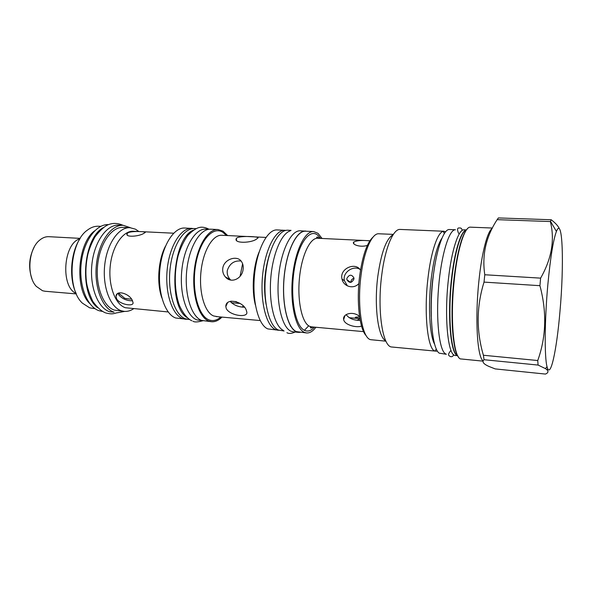<?xml version="1.0" encoding="UTF-8"?>
<svg xmlns="http://www.w3.org/2000/svg" width="592" height="592" viewBox="0 0 592 592"><rect width="100%" height="100%" fill="white"/><g stroke="black" fill="none" stroke-linecap="round" stroke-linejoin="round"><path stroke-width="0.89" d="M353.986 278.262C352.307 278.728 351.308 279.794 350.982 281.459L350.982 282.354M349.088 317.689L359.877 318.614L355.326 317.815C354.956 317.112 356.399 316.875 359.64 317.112M346.838 278.506C349.228 274.333 351.604 274.148 353.949 277.951L353.957 278.98C351.781 283.205 349.428 283.442 346.882 279.698L346.838 278.506M373.138 237.007C367.077 242.505 362.6 255.381 359.699 275.65C356.236 301.506 359.529 329.389 366.278 335.775M393.354 234.38L378.251 233.759C371.606 233.929 363.976 251.504 361.031 275.339C356.806 306.545 362.223 338.853 370.888 339.704L385.932 341.177M385.732 340.763C378.133 337.484 373.907 306.16 377.8 276.42C381.248 252.347 386.347 238.465 393.095 234.765M444.111 231.257L399.948 229.422C393.088 228.956 384.911 248.522 381.67 275.569C377.052 310.889 382.743 347.06 391.778 347.001L434.898 351.063C427.639 349.354 423.746 313.353 427.927 278.529C430.865 252.088 437.569 232.382 443.208 231.361L445.606 231.724M437.318 351.034L435.771 351.285M452.554 330.277L452.813 329.3M457.949 255.396L457.823 254.39M446.316 354.282L439.257 353.165C432.952 349.435 429.407 319.502 432.145 286.891C434.817 254.264 442.905 228.801 449.395 229.526L455.485 229.77C449.173 229.052 441.247 254.597 438.583 287.327C435.853 320.035 439.242 350.05 445.369 353.764L446.279 354.216M452.673 331.89L452.917 330.906M458.275 253.82L458.171 252.806M459.962 246.561L459.836 246.02M453.391 338.839L453.59 338.321M466.466 229.911L464.091 229.814C458.6 229 451.555 250.046 448.41 279.35C443.993 317.601 448.033 356.325 455.359 355.481L457.727 355.711M492.159 228.527C487.468 231.183 481.799 252.606 478.935 280.675C474.836 318.592 477.285 357.857 483.19 360.817M484.034 359.714L483.405 355.252L537.751 360.528L538.076 365.064L545.461 368.616C548.777 370.829 548.777 372.649 545.461 374.07L495.208 368.912L489.214 366.559C483.427 364.036 481.696 361.756 484.034 359.714L538.076 365.064M559.514 228.993C558.293 226.151 555.533 223.073 551.226 219.758L498.39 217.93L497.154 219.662C485.965 236.711 481.844 255.078 484.781 274.755L484.027 282.11C476.449 306.56 476.242 330.935 483.405 355.252M484.027 282.11L539.926 285.684C546.949 311.954 546.224 336.9 537.751 360.528M484.781 274.755L540.614 278.136L539.926 285.684M551.226 219.758L550.353 221.549C554.956 239.76 551.714 258.623 540.614 278.136M559.928 311.873C564.22 265.053 562.763 215.244 556.413 231.442C553.276 239.849 550.419 257.557 547.852 284.574C544.618 319.724 544.381 357.279 547.023 366.633C550.286 380.219 556.702 350.301 559.928 311.873M497.154 219.662L550.353 221.549M547.075 369.874L547.681 368.638M357.25 320.257L359.825 318.607M346.113 314.626C349.125 318.526 353.816 320.45 360.202 320.398M359.744 269.205C353.15 265.201 342.095 272.594 344.47 280.786L347.408 285.892M242.113 307.019L243.312 306.071M132.512 300.751C127.102 300.951 122.551 299.041 118.851 295.008L118.23 293.247M118.541 293.114L124.712 298.279L127.828 298.827M80.112 238.517C70.574 252.458 68.753 278.64 76.272 293.765M100.766 226.336L98.457 226.233C94.735 226.07 91.079 227.343 87.498 230.059C69.671 242.024 66.415 288.852 82.421 303.171L89.658 307.833L95.046 308.684M94.72 230.762C77.53 243.12 74.348 288.852 89.673 303.467M123.21 225.315C111.259 224.509 98.775 241.936 96.429 264.476C93.95 286.987 102.32 308.536 114.056 312.154L109.675 311.747C97.872 308.129 89.444 286.624 91.923 264.173C94.276 241.691 106.819 224.309 118.829 225.115L123.21 225.315L130.506 227.735M117.127 312.805L124.69 311.407M138.883 231.516L135.472 229.185L130.033 227.705L123.195 227.387C111.807 226.61 99.93 243.208 97.673 264.646C95.305 286.062 103.237 306.612 114.411 310.112L124.224 311.377C127.384 311.644 130.484 310.793 133.511 308.824M130.033 227.705C118.748 226.936 106.96 243.601 104.71 265.12C102.342 286.624 110.186 307.241 121.256 310.741L124.224 311.377M128.316 232.589C133.2 230.717 147.415 231.642 145.01 232.634L143.826 233.359C139.209 236.474 124.971 237.695 127.065 233.625L128.316 232.589M116.661 298.96L116.01 296.17C116.617 289.525 129.426 293.787 132.282 300.307L133.045 302.645C133.799 306.9 120.072 304.651 116.661 298.96M193.621 228.564L184.822 228.024C173.893 227.247 162.282 245.391 159.936 268.783C157.472 292.152 164.998 314.404 175.72 318.008L187.316 319.317M191.875 228.342C181.071 227.572 169.564 245.791 167.225 269.271C164.761 292.737 172.176 315.062 182.78 318.666L185.555 319.295M189.706 319.576L185.444 318.807C174.914 315.21 167.558 292.907 170.015 269.471C172.353 246.006 183.786 227.802 194.516 228.571L196.019 228.638M187.287 317.697C167.647 306.826 172.413 238.221 193.369 230.17M202.901 320.812L196.877 319.872C186.554 316.276 179.369 293.854 181.818 270.27C184.156 246.657 195.404 228.334 205.935 229.089L209.265 229.245M227.654 235.564L222.999 231.146L217.974 229.533L210.73 229.2C200.266 228.445 189.07 246.871 186.724 270.596C184.275 294.305 191.408 316.831 201.665 320.427L211.566 321.73C215.162 322.004 218.633 320.457 221.993 317.097M217.974 229.533C207.644 228.778 196.559 247.278 194.22 271.106C191.771 294.905 198.794 317.504 208.917 321.101L211.566 321.73M237.17 237.71C242.18 235.512 261.139 236.689 257.72 238.162L257.017 238.687C252.362 243.149 233.159 243.83 236.363 238.435L237.17 237.71M222.792 268.191C224.005 258.941 237.533 254.797 241.588 261.731C243.023 263.951 243.519 266.548 243.083 269.515C242.15 278.551 231.354 283.916 225.522 277.093C223.258 274.533 222.348 271.565 222.792 268.191M226.292 308.595L225.818 306.56C225.582 297.199 243.697 301.469 246.309 310.319L246.783 311.977C248.507 318.185 229.792 315.788 226.292 308.595M278.973 330.277L267.806 328.9C258.378 325.23 251.977 300.921 254.508 275.11C256.928 249.276 267.51 229.178 277.145 229.925L285.914 230.392M277.951 330.247L275.569 329.633C266.304 325.97 260.043 301.572 262.567 275.657C264.987 249.713 275.428 229.533 284.893 230.273M266.06 304.258C263.27 287.357 264.424 270.729 269.523 254.375M284.086 331.002L278.462 330.07C269.219 326.407 262.996 301.898 265.519 275.85C267.947 249.78 278.366 229.489 287.808 230.229L291.072 230.377M283.361 330.41C274.814 326.481 268.923 304.199 270.677 279.513C272.357 254.826 281.267 233.566 290.272 230.858M305.65 231.028C296.592 230.295 286.513 250.786 284.093 277.108C281.577 303.407 287.483 328.109 296.34 331.764L298.612 332.371L293.351 331.875L291.049 331.261C282.081 327.605 276.079 302.956 278.595 276.738C281.015 250.49 291.197 230.059 300.373 230.791L307.159 231.265M298.612 332.371L300.137 332.349M315.899 327.265C312.879 331.283 309.771 333.178 306.575 332.956L296.363 331.594C287.534 327.946 281.659 303.326 284.167 277.123C286.572 250.89 296.622 230.466 305.65 231.198L313.619 231.553L317.956 233.292L322.07 238.472M308.684 325.807L304.414 330.321M306.575 332.956L304.355 332.349C295.697 328.708 289.969 303.999 292.47 277.685C294.875 251.348 304.769 230.828 313.619 231.553M361.534 326.044C356.724 328.138 344.307 324.934 343.656 319.51C342.405 313.782 353.172 310.741 359.544 316.454M358.878 283.509C353.772 289.555 343.552 286.713 342.021 279.069C339.194 268.701 355.496 261.538 360.491 270.174M367.351 245.436C359.988 247.73 351.463 244.378 353.75 242.01C357.168 240.456 362.526 240.078 369.822 240.87M241.018 260.983C234.166 260.413 229.592 263.603 227.298 270.559C226.854 273.859 227.802 276.819 230.133 279.431L230.776 280.053M230.214 301.358C233.581 305.072 238.295 307.026 244.355 307.226M230.924 301.187L236.386 301.639M80.201 238.376L48.862 236.689C45.599 236.534 42.461 237.747 39.464 240.315C28.312 249.173 26.448 276.057 36.267 286.365L42.535 290.739L45.073 291.257L76.338 293.913M34.173 247.153C28.986 257.416 28.253 267.984 31.968 278.862M79.964 238.746C63.344 243.26 60.325 286.75 76.161 293.514M97.628 307.722C78.958 293.972 82.799 238.687 103.186 227.654M108.425 224.642L108.417 224.634C96.237 223.828 83.553 241.099 81.2 263.44C78.721 285.766 87.29 307.159 99.256 310.778L102.401 311.429M441.839 238.317C437.199 245.473 433.625 259.215 431.131 279.55C427.994 306.256 429.674 335.205 434.498 343.989M456.032 265.704L455.966 264.38M434.824 265.157L432.678 279.809C431.272 292.574 430.798 304.784 431.257 316.431M452.088 320.124L452.34 318.822M466.429 229.962C461.094 230.34 454.464 251.178 451.43 279.542C447.16 316.794 450.749 354.926 457.697 355.659C450.919 354.009 447.545 316.217 451.74 279.55C454.715 251.726 461.153 231.028 466.429 229.97M464.172 234.018C459.821 242.949 456.41 258.075 453.938 279.402C450.697 308.291 451.763 339.764 456.025 351.33M458.696 357.265C452.591 351.574 450.053 314.389 454.042 279.172M454.049 279.143C457.438 251.193 461.967 234.321 467.643 228.512M483.072 361.15L461.227 358.974C453.805 359.899 449.772 319.303 454.36 279.113C457.631 248.344 464.831 226.322 470.388 227.165L492.403 228.031M319.576 238.354L317.238 236.948C316.283 237.444 316.446 237.88 317.712 238.265C310.06 237.636 301.543 255.529 299.426 278.425C297.228 301.298 302.061 322.943 309.52 326.288L311.555 326.865L363.584 331.624M131.809 300.78L132.386 300.507M173.656 233.211L133.474 231.257C123.136 230.54 112.362 245.88 110.275 265.653C108.077 285.403 115.188 304.436 125.312 307.729L168.187 311.954M165.442 246.25C158.197 259.918 156.569 283.368 161.853 297.909M226.499 235.505L222.821 232.286C212.728 225.7 199.482 240.737 195.56 265.519C191.475 290.228 198.327 316.165 209.102 319.917C213.061 321.352 216.975 320.376 220.838 316.994M223.584 235.364L221.756 235.276C212.706 234.602 203.041 250.89 200.969 271.809C198.794 292.7 204.817 312.672 213.66 315.965L217.93 316.727M259.096 252.059C253.073 266.4 251.43 290.073 255.411 305.102M320.627 238.406L317.697 235.15C309.276 228.061 297.724 244.496 293.958 271.565C290.058 298.56 295.512 326.658 304.614 330.417C307.899 331.846 311.185 330.75 314.463 327.132M240.071 276.353L242.602 263.714M126.244 298.694L131.528 299.145M444.318 233.477L443.208 231.361M436.289 349.117L434.898 351.063M556.413 231.442L550.471 221.267M547.023 366.633L545.461 368.616M127.221 234.943L127.065 233.625M117.32 293.824L116.01 296.17M221.756 235.276L265.949 237.422M216.11 316.565L260.177 320.553M311.555 326.865C310.252 327.073 310.03 327.48 310.904 328.109L313.412 327.036M317.712 238.265L369.896 240.752M353.824 243.763L353.75 242.01M344.47 280.786L342.021 279.069M345.018 315.506L343.656 319.51M236.519 240.3L236.363 238.435M230.133 279.431L225.522 277.093M227.498 302.845L225.818 306.56M355.326 317.815L355.385 317.356M346.882 279.698L350.701 282.406M231.309 302.734L240.145 303.467M456.121 265.704L455.751 265.69M462.16 230.451C461.893 228.564 460.99 227.75 459.466 227.994C457.276 227.631 456.98 229.415 458.571 233.344M453.539 354.586C453.146 356.354 452.081 357.02 450.349 356.591C449.417 355.622 446.486 355.725 450.986 350.375M105.472 312.85C101.38 311.222 97.147 307.381 92.774 301.343C89.126 293.277 87.002 286.698 86.425 281.607C85.403 272.52 85.884 263.447 87.845 254.405C89.214 248.966 91.575 243.149 94.935 236.948C99.848 230.517 104.244 226.462 108.121 224.768C112.798 222.821 117.749 222.999 122.973 225.3M106.072 313.05C111.126 314.137 112.295 314.182 116.898 312.783M191.941 320.812C189.018 319.547 184.142 315.736 179.517 305.687C174.44 292.167 173.87 272.342 178.177 255.581C180.649 247.641 183.846 240.922 187.775 235.424C192.319 230.887 196.063 228.275 199.008 227.565C201.916 226.736 205.246 227.291 209.006 229.23M192.992 321.227C194.487 322.314 197.706 322.166 202.642 320.783M286.92 332.689C288.741 333.851 291.471 333.636 295.134 332.045M290.28 325.445L290.465 326.162"/></g></svg>

